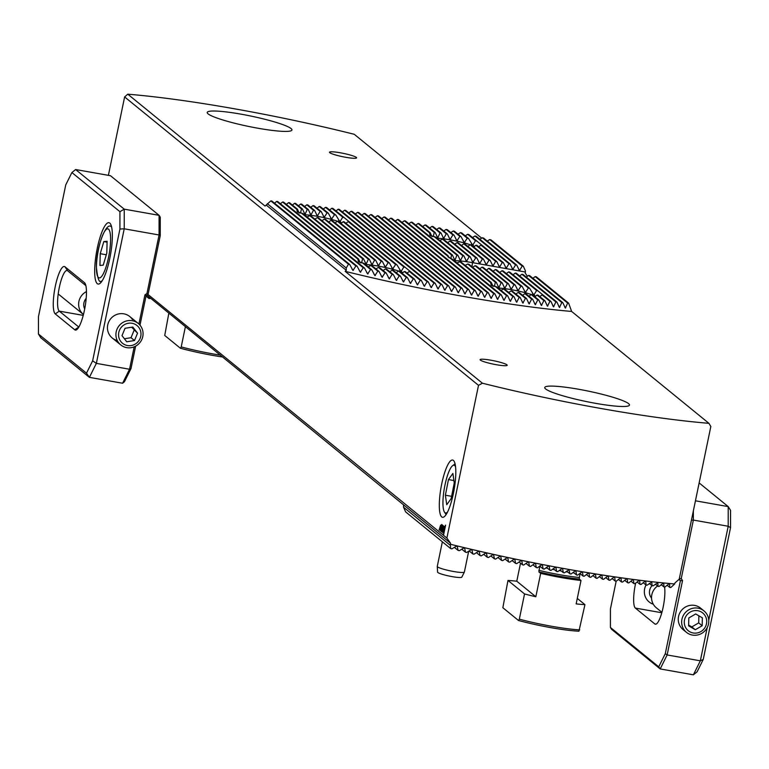 <?xml version="1.0" encoding="UTF-8"?>
<svg xmlns="http://www.w3.org/2000/svg" width="769" height="769" viewBox="0 0 769 769"><rect width="100%" height="100%" fill="white"/><g stroke="black" fill="none" stroke-linecap="round" stroke-linejoin="round"><path stroke-width="1.15" d="M270.832 200.892L348.482 264.171A225.009 27.607 11.7 0 0 349.722 264.478L271.803 200.978A225.009 27.607 11.7 0 0 270.832 200.892L265.045 206.063L127.769 94.183L124.626 96.932L478.51 385.336L482.413 383.212A225.009 27.607 11.7 0 0 602.387 408.743A225.009 27.607 11.7 0 0 708.922 423.325L571.636 311.445L568.637 303.159A225.009 27.607 11.7 0 1 567.666 303.073L535.186 276.6L536.291 276.802L568.637 303.159M276.677 201.43L355.912 265.997A225.009 27.607 11.7 0 0 357.143 266.295L277.657 201.516A225.009 27.607 11.7 0 0 276.677 201.43L274.504 203.179M282.588 202.007L363.276 267.766A225.009 27.607 11.7 0 0 364.496 268.054L283.578 202.112A225.009 27.607 11.7 0 0 282.588 202.007L280.406 203.756M362.401 262.815L370.581 269.486A225.009 27.607 11.7 0 0 371.792 269.765L363.958 263.382A27.271 3.345 -168.3 0 1 362.401 262.815L358.469 261.787L357.864 259.115A27.271 3.345 -168.3 0 1 358.517 258.942L302.842 213.571A27.271 3.345 -168.3 0 1 301.285 213.003L297.353 211.984L296.738 209.303A27.271 3.345 -168.3 0 1 297.401 209.139L289.557 202.747A225.009 27.607 11.7 0 0 288.558 202.641L286.376 204.381M300.429 213.119L301.525 208.966A27.271 3.345 -168.3 0 1 302.438 209.005L295.594 203.429A225.009 27.607 11.7 0 0 294.585 203.314L292.403 205.063M302.438 209.005L304.995 214.436L307.283 209.428A27.271 3.345 -168.3 0 1 308.292 209.543L301.688 204.16A225.009 27.607 11.7 0 0 300.669 204.035L298.478 205.775M308.292 209.543L310.907 215.012L313.512 210.273A27.271 3.345 -168.3 0 1 314.598 210.446L307.831 204.939A225.009 27.607 11.7 0 0 306.802 204.804L304.601 206.544M312.983 205.611L320.125 211.427A27.271 3.345 -168.3 0 1 321.259 211.648L314.021 205.746A225.009 27.607 11.7 0 0 312.983 205.611L310.782 207.342M319.222 206.457L327.094 212.878A27.271 3.345 -168.3 0 1 328.296 213.148L320.269 206.601A225.009 27.607 11.7 0 0 319.222 206.457L317.011 208.188M325.498 207.342L334.515 214.686A27.271 3.345 -168.3 0 1 335.822 215.041L326.556 207.486A225.009 27.607 11.7 0 0 325.498 207.342L323.288 209.062M331.833 208.264L342.753 217.166A27.271 3.345 -168.3 0 1 344.31 217.733L332.89 208.418A225.009 27.607 11.7 0 0 331.833 208.264L329.613 209.985M338.206 209.226L427.141 281.704A225.009 27.607 11.7 0 0 428.295 281.935L339.273 209.389A225.009 27.607 11.7 0 0 338.206 209.226L335.976 210.937M344.618 210.216L434.004 283.059A225.009 27.607 11.7 0 0 435.148 283.29L345.694 210.389A225.009 27.607 11.7 0 0 344.618 210.216L342.388 211.927M351.077 211.254L440.82 284.386A225.009 27.607 11.7 0 0 441.954 284.597L352.164 211.427A225.009 27.607 11.7 0 0 351.077 211.254L348.847 212.955M357.585 212.321L447.587 285.664A225.009 27.607 11.7 0 0 448.712 285.876L358.681 212.504A225.009 27.607 11.7 0 0 357.585 212.321L355.345 214.013M364.131 213.417L454.316 286.914A225.009 27.607 11.7 0 0 455.431 287.116L365.237 213.609A225.009 27.607 11.7 0 0 364.131 213.417L361.882 215.118M370.725 214.561L460.996 288.125A225.009 27.607 11.7 0 0 462.111 288.327L371.831 214.753A225.009 27.607 11.7 0 0 370.725 214.561L368.466 216.243M433.187 236.631L434.274 232.478A27.271 3.345 -168.3 0 1 435.196 232.517L437.744 237.938L440.031 232.93A27.271 3.345 -168.3 0 1 441.05 233.055L443.665 238.525L446.27 233.786A27.271 3.345 -168.3 0 1 447.347 233.959L450.086 239.524L452.883 234.93L446.116 229.422A225.009 27.607 11.7 0 1 447.308 229.681L454.018 235.151L456.94 240.88L459.852 236.381L453.249 230.998A225.009 27.607 11.7 0 1 454.45 231.267L461.054 236.66L464.303 242.639L467.273 238.198L460.439 232.623A225.009 27.607 11.7 0 1 461.64 232.901L468.571 238.553L472.695 245.244L475.511 240.678L467.677 234.285A225.009 27.607 11.7 0 1 468.888 234.574L503.426 262.719L502.311 262.517L499.542 267.131L496.784 261.537L495.678 261.345L492.91 265.959L490.151 260.364L489.036 260.172L486.268 264.786L483.509 259.191L482.403 258.99L479.635 263.604L476.876 258.009L475.761 257.817L472.829 262.364L470.253 256.856A32.288 3.96 11.7 0 0 469.177 256.683L466.523 261.393L463.89 255.904A32.288 3.96 11.7 0 0 462.861 255.769L460.439 260.672L457.872 255.231A32.288 3.96 11.7 0 0 456.911 255.154L454.912 260.403L452.355 254.972A32.288 3.96 11.7 0 0 451.499 254.981L450.884 258.557M494.304 286.443L495.399 282.281A27.271 3.345 -168.3 0 1 496.313 282.329L498.87 287.75L501.157 282.742A27.271 3.345 -168.3 0 1 502.167 282.857L504.781 288.337L507.386 283.588A27.271 3.345 -168.3 0 1 508.472 283.761L511.202 289.336L514 284.741A27.271 3.345 -168.3 0 1 515.134 284.963L518.056 290.682L520.969 286.193A27.271 3.345 -168.3 0 1 522.17 286.462L525.419 292.451L528.39 288.01A27.271 3.345 -168.3 0 1 529.687 288.356L533.811 295.056L536.627 290.48A27.271 3.345 -168.3 0 1 538.185 291.047L550.912 301.419L553.497 306.869L555.891 301.948A225.009 27.607 11.7 0 0 556.881 302.044L559.457 307.494L561.812 302.534A225.009 27.607 11.7 0 0 562.793 302.63L565.359 308.071L567.666 303.073M361.545 262.931L362.641 258.778A27.271 3.345 -168.3 0 1 363.554 258.817L366.111 264.238L368.399 259.23A27.271 3.345 -168.3 0 1 369.408 259.355L372.023 264.824L374.628 260.085A27.271 3.345 -168.3 0 1 375.714 260.258L378.444 265.824L381.241 261.229A27.271 3.345 -168.3 0 1 382.376 261.45L385.298 267.179L388.21 262.681A27.271 3.345 -168.3 0 1 389.422 262.96L392.661 268.939L395.641 264.498A27.271 3.345 -168.3 0 1 396.939 264.853L401.053 271.544L403.869 266.978A27.271 3.345 -168.3 0 1 405.436 267.535L421.402 280.55L424.286 286.251L427.141 281.704M453.393 493.438A29.078 6.623 -80 0 0 454.008 461.112A29.078 6.623 -80 0 0 441.723 483.922A29.078 6.623 -80 0 0 444.155 516.787A29.078 6.623 -80 0 0 453.393 493.438M304.245 214.714A22.503 2.759 -168.3 0 1 317.328 216.32A22.503 2.759 -168.3 0 1 337.533 221.222M437.003 238.227A22.503 2.759 -168.3 0 1 450.086 239.832A22.503 2.759 -168.3 0 1 470.292 244.734M498.12 288.039A22.503 2.759 -168.3 0 1 511.202 289.644A22.503 2.759 -168.3 0 1 531.408 294.537M365.362 264.526A22.503 2.759 -168.3 0 1 378.444 266.132A22.503 2.759 -168.3 0 1 398.65 271.034M661.253 584.709L663.983 586.939L663.724 583.402L662.984 583.325L659.071 586.459A220.242 27.021 -168.3 0 1 658.081 586.363L657.783 582.787L653.121 585.843A220.242 27.021 -168.3 0 1 652.122 585.738L651.785 582.133L647.114 585.18A220.242 27.021 -168.3 0 1 646.104 585.065L645.729 581.441L644.97 581.345L641.038 584.469A220.242 27.021 -168.3 0 1 640.029 584.344L639.625 580.691L638.856 580.595L634.925 583.719A220.242 27.021 -168.3 0 1 633.896 583.584L633.464 579.913L632.695 579.807L628.744 582.921A220.242 27.021 -168.3 0 1 627.715 582.777L627.254 579.086L626.475 578.98L622.525 582.075A220.242 27.021 -168.3 0 1 621.477 581.941L620.996 578.221L620.208 578.105L616.248 581.201A220.242 27.021 -168.3 0 1 615.2 581.056L614.691 577.317L613.902 577.202L609.932 580.287A220.242 27.021 -168.3 0 1 608.875 580.124L608.337 576.375L607.548 576.25L603.559 579.326A220.242 27.021 -168.3 0 1 602.492 579.163L601.944 575.395L601.147 575.27L597.148 578.336A220.242 27.021 -168.3 0 1 596.071 578.173L595.504 574.376L594.697 574.251L590.688 577.308A220.242 27.021 -168.3 0 1 589.612 577.135L589.025 573.328L588.208 573.193L584.19 576.241A220.242 27.021 -168.3 0 1 583.104 576.068L582.489 572.242L581.672 572.107L577.644 575.145A220.242 27.021 -168.3 0 1 576.548 574.952L575.923 571.127L575.097 570.983L571.05 574.01A220.242 27.021 -168.3 0 1 569.944 573.809L568.993 569.694L564.417 572.838A220.242 27.021 -168.3 0 1 563.312 572.636L562.648 568.772L561.822 568.627L557.736 571.627A220.242 27.021 -168.3 0 1 556.621 571.425L555.949 567.551L555.112 567.397L551.017 570.387A220.242 27.021 -168.3 0 1 549.893 570.175L549.21 566.292L548.364 566.128L544.25 569.098A220.242 27.021 -168.3 0 1 543.116 568.887L542.424 564.994L541.578 564.831L537.444 567.791A220.242 27.021 -168.3 0 1 536.301 567.56L535.589 563.658L534.743 563.494L530.591 566.436A220.242 27.021 -168.3 0 1 529.437 566.205L528.716 562.293L527.861 562.12L523.689 565.042A220.242 27.021 -168.3 0 1 522.536 564.811L521.805 560.889L520.93 560.707L516.739 563.619A220.242 27.021 -168.3 0 1 515.576 563.379L514.836 559.447L513.961 559.265L509.741 562.149A220.242 27.021 -168.3 0 1 508.569 561.899L507.819 557.967L506.944 557.775L502.705 560.639A220.242 27.021 -168.3 0 1 501.523 560.39L500.763 556.448L499.879 556.256L495.611 559.101A220.242 27.021 -168.3 0 1 494.419 558.832L493.65 554.882L492.766 554.689L488.459 557.506A220.242 27.021 -168.3 0 1 487.267 557.237L486.489 553.286L485.595 553.084L481.259 555.872A220.242 27.021 -168.3 0 1 480.058 555.603L479.279 551.642L478.376 551.431L474.012 554.199A220.242 27.021 -168.3 0 1 472.791 553.911L472.003 549.95L471.099 549.729L466.696 552.469A220.242 27.021 -168.3 0 1 465.466 552.18L464.678 548.21L463.755 547.989L459.324 550.691A220.242 27.021 -168.3 0 1 458.084 550.393L457.286 546.423L456.363 546.192L451.874 548.864A220.242 27.021 -168.3 0 1 450.634 548.557L450.336 544.241A225.009 27.607 11.7 0 0 569.098 569.473A225.009 27.607 11.7 0 0 674.701 583.969L674.913 582.96L679.21 579.211L710.835 426.478L708.922 423.325M456.901 546.105L456.363 546.192M464.293 547.893L463.755 547.989M471.628 549.633L471.099 549.729M478.895 551.325L478.376 551.431M486.114 552.978L485.595 553.084M493.275 554.584L492.766 554.689M500.388 556.141L499.879 556.256M507.453 557.669L506.944 557.775M514.471 559.15L513.961 559.265M521.44 560.591L520.93 560.707M528.361 562.004L527.861 562.12M535.234 563.369L534.743 563.494M542.068 564.706L541.578 564.831M548.855 566.003L548.364 566.128M555.603 567.262L555.112 567.397M562.302 568.493L561.822 568.627M375.714 260.258L325.47 219.309A27.271 3.345 -168.3 0 1 324.335 219.088L322.009 220.732M369.408 259.355L318.501 217.867A27.271 3.345 -168.3 0 1 317.299 217.589L314.838 219.117M363.554 258.817L311.08 216.051A27.271 3.345 -168.3 0 1 309.782 215.695L307.033 216.983M297.401 209.139L299.189 213.09M314.598 210.446L317.328 216.012L320.125 211.427M385.452 268.9L392.171 274.37A225.009 27.607 11.7 0 0 393.353 274.629L386.586 269.121A27.271 3.345 -168.3 0 1 385.452 268.9L383.135 270.534M378.415 267.401L385.029 272.784A225.009 27.607 11.7 0 0 386.221 273.053L379.617 267.67A27.271 3.345 -168.3 0 1 378.415 267.401L375.954 268.919M370.898 265.507L377.829 271.159A225.009 27.607 11.7 0 0 379.03 271.428L372.196 265.853A27.271 3.345 -168.3 0 1 370.898 265.507L368.149 266.795M358.517 258.942L360.305 262.892M476.876 258.009L458.228 242.821A27.271 3.345 -168.3 0 1 457.094 242.6L454.767 244.234M470.253 256.856L451.259 241.37A27.271 3.345 -168.3 0 1 450.057 241.101L447.596 242.62M463.89 255.904L443.838 239.553A27.271 3.345 -168.3 0 1 442.54 239.207L439.791 240.495M457.872 255.231L435.6 237.083A27.271 3.345 -168.3 0 1 434.043 236.516L430.111 235.487L429.496 232.815A27.271 3.345 -168.3 0 1 430.159 232.642L431.947 236.592M518.21 292.412L525.448 298.305A225.009 27.607 11.7 0 0 526.486 298.449L519.344 292.633A27.271 3.345 -168.3 0 1 518.21 292.412L515.884 294.046M511.174 290.903L519.21 297.459A225.009 27.607 11.7 0 0 520.248 297.603L512.375 291.182A27.271 3.345 -168.3 0 1 511.174 290.903L508.713 292.431M503.657 289.019L512.913 296.565A225.009 27.607 11.7 0 0 513.971 296.719L504.954 289.365A27.271 3.345 -168.3 0 1 503.657 289.019L500.907 290.298M495.159 286.328L506.579 295.632A225.009 27.607 11.7 0 0 507.646 295.796L496.716 286.885A27.271 3.345 -168.3 0 1 495.159 286.328L491.228 285.299L490.612 282.627A27.271 3.345 -168.3 0 1 491.276 282.454L493.064 286.404M527.39 276.292L525.227 273.033L525.438 270.919L523.333 266.237L490.987 239.88A225.009 27.607 11.7 0 0 489.747 239.572L522.228 266.045L519.46 270.659L516.701 265.065L515.595 264.872L512.827 269.486L510.058 263.892L508.953 263.69L506.185 268.314L503.426 262.719M538.8 300.016L532.196 294.633A27.271 3.345 -168.3 0 1 531.177 294.508L537.781 299.891A225.009 27.607 11.7 0 0 538.8 300.016L541.405 305.485L543.875 300.621A225.009 27.607 11.7 0 0 544.885 300.737L547.48 306.197L549.912 301.304A225.009 27.607 11.7 0 0 550.912 301.419M532.667 299.256L525.958 293.777A27.271 3.345 -168.3 0 1 524.881 293.614L531.639 299.122A225.009 27.607 11.7 0 0 532.667 299.256L535.282 304.726L537.781 299.891M526.486 298.449L529.11 303.928L531.639 299.122M520.248 297.603L522.891 303.092L525.448 298.305M513.971 296.719L516.614 302.217L519.21 297.459M507.646 295.796L510.299 301.304L512.913 296.565M456.873 262.883L459.881 261.806L500.206 294.671A225.009 27.607 11.7 0 0 501.273 294.835L503.945 300.352L506.579 295.632M449.096 257.884L447.981 255.635L405.465 220.991A225.009 27.607 11.7 0 0 404.331 220.77L493.775 293.671A225.009 27.607 11.7 0 0 494.851 293.835L497.543 299.372L500.206 294.671M488.392 292.806L398.65 219.674A225.009 27.607 11.7 0 0 397.525 219.453L487.306 292.633A225.009 27.607 11.7 0 0 488.392 292.806L491.093 298.353L493.775 293.671M481.884 291.739L391.882 218.386A225.009 27.607 11.7 0 0 390.758 218.185L480.798 291.557A225.009 27.607 11.7 0 0 481.884 291.739L484.605 297.295L487.306 292.633M475.338 290.634L385.154 217.146A225.009 27.607 11.7 0 0 384.039 216.935L474.242 290.451A225.009 27.607 11.7 0 0 475.338 290.634L478.068 296.209L480.798 291.557M468.744 289.5L378.473 215.926A225.009 27.607 11.7 0 0 377.358 215.733L467.639 289.307A225.009 27.607 11.7 0 0 468.744 289.5L471.493 295.085L474.242 290.451M349.722 264.478L352.952 270.457L355.912 265.997M357.143 266.295L360.325 272.226L363.276 267.766M364.496 268.054L367.64 273.956L370.581 269.486M379.03 271.428L382.097 277.273L385.029 272.784M386.221 273.053L389.249 278.868L392.171 274.37M393.353 274.629L396.352 280.416L399.255 275.917A225.009 27.607 11.7 0 0 400.438 276.167L403.408 281.935L406.301 277.426A225.009 27.607 11.7 0 0 407.474 277.667L410.415 283.415L413.299 278.887A225.009 27.607 11.7 0 0 414.462 279.128L417.375 284.847L420.239 280.32A225.009 27.607 11.7 0 0 421.402 280.55M321.259 211.648L324.182 217.367L327.094 212.878M328.296 213.148L331.545 219.136L334.515 214.686M428.295 281.935L431.159 287.616L434.004 283.059M435.148 283.29L437.984 288.952L440.82 284.386M441.954 284.597L444.77 290.24L447.587 285.664M448.712 285.876L451.518 291.499L454.316 286.914M455.431 287.116L458.218 292.729L460.996 288.125M462.111 288.327L464.88 293.921L467.639 289.307M371.792 269.765L374.897 275.638L377.829 271.159M335.822 215.041L339.936 221.741L342.753 217.166M496.418 364.727A13.842 1.701 -168.3 0 1 480.087 359.661A13.842 1.701 -168.3 0 1 490.862 360.2A13.842 1.701 -168.3 0 1 507.204 365.275A13.842 1.701 -168.3 0 1 496.418 364.727M345.819 157.309A13.842 1.701 -168.3 0 1 329.478 152.233A13.842 1.701 -168.3 0 1 340.263 152.781A13.842 1.701 -168.3 0 1 356.595 157.856A13.842 1.701 -168.3 0 1 345.819 157.309M595.792 403.369A43.266 5.306 -168.3 0 1 544.74 387.518A43.266 5.306 -168.3 0 1 578.423 389.22A43.266 5.306 -168.3 0 1 629.484 405.071A43.266 5.306 -168.3 0 1 595.792 403.369M258.259 128.288A43.266 5.306 -168.3 0 1 207.207 112.447A43.266 5.306 -168.3 0 1 240.899 114.139A43.266 5.306 -168.3 0 1 291.951 129.99A43.266 5.306 -168.3 0 1 258.259 128.288M147.859 294.373L446.885 538.069L478.51 385.336M446.885 538.069L450.547 543.231L450.336 544.241M146.802 295.113L450.547 543.231M403.533 504.916L403.533 507.194L449.913 545M667.146 585.276L669.818 587.458A220.242 27.021 -168.3 0 0 670.789 587.535L674.701 583.969M461.794 549.191L465.466 552.18M454.383 547.374L458.084 550.393M403.533 507.194L405.628 511.875L450.634 548.557M669.818 587.458L669.597 583.95L668.867 583.882L664.964 587.026A220.242 27.021 -168.3 0 1 663.983 586.939M266.468 205.275L346.3 270.332L346.242 268.006L267.343 203.698M481.692 238.15L354.269 134.296A225.009 27.607 11.7 0 0 127.769 94.183M108.391 175.342L124.626 96.932M482.413 383.212L345.137 271.332L346.3 270.332M339.283 221.184L339.936 221.741M288.558 202.641L296.738 209.303M301.285 213.003L357.864 259.115M377.358 215.733L375.099 217.416M344.31 217.733L405.436 267.535M409.973 271.236A27.271 3.345 -168.3 0 1 409.319 271.409L420.239 280.32M409.319 271.409L407.032 273.082M413.299 278.887L404.273 271.534A27.271 3.345 -168.3 0 0 405.196 271.582L414.462 279.128M406.301 277.426L398.419 271.005A27.271 3.345 -168.3 0 0 399.438 271.121L407.474 277.667M404.273 271.534L402.1 273.293M331.055 218.713L331.545 219.136M399.255 275.917L392.123 270.102A27.271 3.345 -168.3 0 0 393.199 270.275L400.438 276.167M398.419 271.005L396.227 272.745M306.802 204.804L313.512 210.273M392.123 270.102L389.883 271.803M300.669 204.035L307.283 209.428M294.585 203.314L301.525 208.966M346.242 268.006L348.482 264.171M384.039 216.935L381.76 218.607M390.758 218.185L388.47 219.847M397.525 219.453L395.228 221.116M447.981 255.635A32.288 3.96 11.7 0 0 447.683 256.106L448.106 256.961M450.423 258.336A32.288 3.96 11.7 0 0 452.335 259.191L494.851 293.835M404.331 220.77L402.024 222.424M451.499 254.981L411.175 222.116A225.009 27.607 11.7 0 1 412.328 222.347L452.355 254.972M459.881 261.806A32.288 3.96 11.7 0 0 461.246 262.21L501.273 294.835M411.175 222.116L408.858 223.76M519.642 275.936L521.911 274.254L555.891 301.948M521.911 274.254L523.016 274.446L556.881 302.044M526.284 277.109L528.543 275.427L561.812 302.534M528.543 275.427L529.658 275.629L562.793 302.63M532.917 278.282L535.186 276.6M429.496 232.815L418.076 223.5A225.009 27.607 11.7 0 1 419.23 223.741L430.159 232.642M418.076 223.5L415.75 225.134M434.043 236.516L456.911 255.154M465.158 265.411L467.744 263.988L490.612 282.627M542.731 294.748A27.271 3.345 -168.3 0 1 542.068 294.921L549.912 301.304M475.511 240.678A27.271 3.345 -168.3 0 1 477.068 241.235M542.068 294.921L539.79 296.584M467.677 234.285L465.245 235.833M472.041 244.696L472.695 245.244M513.01 274.764L515.268 273.082L516.374 273.274L538.185 291.047M434.274 232.478L425.017 224.923A225.009 27.607 11.7 0 1 426.18 225.163L435.196 232.517M425.017 224.923L422.671 226.547M440.031 232.93L432.005 226.384A225.009 27.607 11.7 0 1 433.168 226.634L441.05 233.055M432.005 226.384L429.65 227.999M446.27 233.786L439.032 227.884A225.009 27.607 11.7 0 1 440.214 228.133L447.347 233.959M439.032 227.884L436.667 229.479M452.883 234.93A27.271 3.345 -168.3 0 1 454.018 235.151M524.881 293.614L522.632 295.306M446.116 229.422L443.732 231.008M459.852 236.381A27.271 3.345 -168.3 0 1 461.054 236.66M531.177 294.508L528.985 296.248M453.249 230.998L450.855 232.574M544.885 300.737L537.954 295.085A27.271 3.345 -168.3 0 1 537.031 295.046L543.875 300.621M467.273 238.198A27.271 3.345 -168.3 0 1 468.571 238.553M537.031 295.046L534.859 296.805M460.439 232.623L458.026 234.18M463.813 242.225L464.303 242.639M508.953 263.69L474.973 235.996A225.009 27.607 11.7 0 1 476.194 236.294L510.058 263.892M474.973 235.996L472.522 237.534M515.595 264.872L482.326 237.765A225.009 27.607 11.7 0 1 483.557 238.063L516.701 265.065M482.326 237.765L479.856 239.274M523.333 266.237L522.228 266.045M489.747 239.572L487.248 241.062M441.848 531.196L442.713 525.342L443.425 525.919L443.261 526.698L442.675 526.227L442.262 527.909L442.627 530.139L441.694 531.975L441.617 529.803L441.935 531.225M441.887 531.206L442.473 530.072L442.463 528.447L442.05 528.803M441.733 531.985L441.656 529.812M439.109 529.947L440.627 525.16L440.579 528.092L439.57 530.245L439.359 529.418L439.109 529.947M439.599 530.245L439.359 529.418M443.502 535.311L445.587 525.217L443.502 535.291M440.752 531.168L441.656 524.487L442.377 525.064L442.213 525.842L441.627 525.371L441.579 529.283L440.733 531.158M440.8 530.341L441.031 527.947M442.771 532.859L442.992 529.207L444.136 526.304L443.915 529.966L442.771 532.859M444.059 526.265L442.992 529.207M486.46 270.054L488.719 268.371L489.824 268.573L508.472 283.761M493.092 271.236L495.361 269.554L496.466 269.746L515.134 284.963M499.735 272.409L501.994 270.726L503.099 270.919L522.17 286.462M506.367 273.581L508.636 271.899L509.741 272.101L529.687 288.356M525.438 272.024L472.829 262.71A27.521 3.374 11.7 0 0 454.258 260.749M479.721 268.804L482.038 267.16A32.288 3.96 11.7 0 0 483.163 267.381L502.167 282.857M472.666 267.285L475.069 265.718A32.288 3.96 11.7 0 0 476.251 265.978L496.313 282.329M467.744 263.988A32.288 3.96 11.7 0 0 468.994 264.296L491.276 282.454M471.993 266.737L472.579 262.075M524.929 292.037L525.419 292.451M533.157 294.508L533.811 295.056M532.571 294.94A22.503 2.759 -168.3 0 1 535.637 296.171M481.615 244.936A27.271 3.345 -168.3 0 1 480.952 245.109L478.674 246.782M496.784 261.537L476.838 245.282A27.271 3.345 -168.3 0 1 475.915 245.234L473.742 246.993M490.151 260.364L471.08 244.821A27.271 3.345 -168.3 0 1 470.061 244.705L467.869 246.445M483.509 259.191L464.841 243.975A27.271 3.345 -168.3 0 1 463.765 243.802L461.515 245.503M471.455 245.128A22.503 2.759 -168.3 0 1 474.521 246.368M392.171 268.525L392.661 268.939M400.399 270.996L401.053 271.544M399.813 271.428A22.503 2.759 -168.3 0 1 402.879 272.668M348.857 221.434A27.271 3.345 -168.3 0 1 348.203 221.607L345.915 223.27M396.939 264.853L344.079 221.77A27.271 3.345 -168.3 0 1 343.157 221.732L340.984 223.481M389.422 262.96L338.322 221.309A27.271 3.345 -168.3 0 1 337.303 221.193L335.111 222.933M382.376 261.45L332.083 220.463A27.271 3.345 -168.3 0 1 331.006 220.29L328.757 221.991M338.696 221.626A22.503 2.759 -168.3 0 1 341.763 222.856M575.587 570.848L575.097 570.983M582.152 571.973L581.672 572.107M588.689 573.059L588.208 573.193M595.177 574.107L594.697 574.251M560.015 569.954L563.312 572.636M566.686 571.156L569.944 573.809M469.148 550.95L472.791 553.911M150.734 298.314L149.051 298.545L148.744 296.69M146.014 296.065L149.051 298.545M553.305 568.714L556.621 571.425M546.548 567.445L549.893 570.175M539.751 566.138L543.116 568.887M532.907 564.792L536.301 567.56M526.015 563.417L529.437 566.205M519.085 561.995L522.536 564.811M512.096 560.543L515.576 563.379M505.07 559.044L508.569 561.899M497.995 557.515L501.523 560.39M490.862 555.939L494.419 558.832M483.682 554.314L487.267 557.237M476.444 552.651L480.058 555.603M146.812 295.113L146.1 295.642M649.296 583.44L652.122 585.738M655.303 584.094L658.081 586.363M573.309 572.319L576.548 574.952M579.893 573.453L583.104 576.068M586.43 574.539L589.612 577.135M592.928 575.606L596.071 578.173M599.378 576.625L602.492 579.163M605.789 577.615L608.875 580.124M612.143 578.567L615.2 581.056M618.459 579.48L621.477 581.941M624.726 580.345L627.715 582.777M630.945 581.181L633.896 583.584M637.116 581.979L640.029 584.344M643.23 582.729L646.104 585.065M348.203 221.607L403.869 266.978M343.157 221.732L395.641 264.498M337.303 221.193L388.21 262.681M331.006 220.29L381.241 261.229M324.335 219.088L374.628 260.085M317.299 217.589L368.399 259.23M309.782 215.695L362.641 258.778M515.268 273.082L536.627 290.48M480.952 245.109L502.311 262.517M442.54 239.207L462.861 255.769M475.069 265.718L495.399 282.281M450.057 241.101L469.177 256.683M482.038 267.16L501.157 282.742M488.719 268.371L507.386 283.588M457.094 242.6L475.761 257.817M495.361 269.554L514 284.741M463.765 243.802L482.403 258.99M501.994 270.726L520.969 286.193M470.061 244.705L489.036 260.172M508.636 271.899L528.39 288.01M475.915 245.234L495.678 261.345M445.482 525.131L443.396 535.205M439.128 529.706L439.359 529.072M439.397 529.082L440.666 525.169M440.512 525.852L439.589 528.572M440.435 528.024L440.608 526.842L439.57 528.928L440.608 526.842M439.791 529.581L440.406 528.015M440.675 531.129L440.599 528.957M440.877 527.822L441.685 524.506M442.213 525.823L441.627 525.371M442.088 528.803L442.463 528.447L441.896 528.668M441.925 528.678L442.742 525.362M443.261 526.678L442.675 526.227M442.809 532.859L443.021 529.216M442.934 532.081L444.001 527.082M345.137 271.332A231.93 28.463 11.7 0 0 571.636 311.445M447.558 511.991A24.233 5.518 100 0 1 444.434 512.058A24.233 5.518 100 0 1 444.751 486.133A24.233 5.518 100 0 1 452.653 465.658A24.233 5.518 100 0 1 455.565 466.793M452.893 473.444L448.462 479.577L445.386 495.217L446.741 504.714L451.172 498.581L454.248 482.951L452.893 473.444M453.912 480.548L448.462 479.577M451.614 496.322L445.386 495.217M518.527 620.506A50.196 6.162 -168.3 0 0 578.932 631.205L584.949 604.645A51.927 6.373 -168.3 0 1 576.154 603.886L580.999 580.499A51.927 6.373 -168.3 0 1 561.726 577.663A51.927 6.373 -168.3 0 1 540.674 573.357L535.83 596.744A51.927 6.373 -168.3 0 1 524.545 593.947L519.325 619.18L518.527 620.506L502.849 607.721L507.982 580.451A51.927 6.373 -168.3 0 1 516.778 581.22L520.517 563.168M579.72 629.878A51.927 6.373 -168.3 0 1 551.661 626.274A51.927 6.373 -168.3 0 1 519.325 619.18M539.828 565.811L538.896 571.915L540.674 573.357M580.999 580.499L579.22 579.047L579.98 573.587A42.574 5.229 -168.3 0 1 579.73 573.568M577.288 598.407L584.949 604.645M516.778 581.22L535.83 596.744M507.982 580.451L524.545 593.947M222.779 357.027A50.196 6.162 -168.3 0 1 212.85 355.413A50.196 6.162 -168.3 0 1 180.417 348.251L164.729 335.467L168.853 313.079M220.511 355.182A51.927 6.373 -168.3 0 1 213.542 354.019A51.927 6.373 -168.3 0 1 181.205 346.925L180.417 348.251M185.416 326.585L181.205 346.925M702.145 609.654A13.842 13.371 129.2 0 0 678.546 616.507A13.842 13.371 129.2 0 0 684.891 630.83M664.551 586.987A20.773 4.729 100 0 1 663.157 607.135A20.773 4.729 100 0 1 655.361 624.197A20.773 4.729 100 0 1 654.804 623.928L635.357 608.077A20.773 4.729 100 0 1 635.665 583.123M708.749 620.218L728.205 526.256L693.359 520.084L681.238 578.596L682.545 580.576L667.146 654.948L700.338 660.821L693.378 674.817L660.196 668.934L611.576 629.311L610.413 627.456L658.735 666.838L665.291 653.669L680.402 580.691L678.902 579.48M695.445 500.802L728.214 506.608L730.55 510.328L730.54 527.669L703.251 659.446L700.338 660.821L707.23 627.552M730.54 527.669L728.205 526.256L728.214 506.608L699.146 482.922M703.251 659.446L697.108 671.798L693.378 674.817M616.171 581.191L610.423 608.961L610.413 627.456M682.545 580.576L680.402 580.691L679.258 578.97M665.291 653.669L667.146 654.948L660.196 668.934L658.735 666.838M693.359 510.866L693.359 520.084L691.427 520.19M679.315 578.701L681.238 578.596M695.205 633.147A11.458 11.064 129.2 0 0 706.711 621.756A11.458 11.064 129.2 0 0 695.772 610.548A11.458 11.064 129.2 0 0 684.275 621.948A11.458 11.064 129.2 0 0 695.205 633.147M694.868 635.281A13.842 13.371 129.2 0 0 703.962 610.884A13.842 13.371 129.2 0 0 682.536 617.209A13.842 13.371 129.2 0 0 694.868 635.281M702.174 625.735L702.366 617.843L695.685 613.96L688.813 617.959L688.611 625.851L695.291 629.734L702.174 625.735L698.694 622.9L691.821 626.908L695.291 629.734M657.601 585.968A13.842 13.371 129.2 0 0 656.361 607.818L661.907 612.335M688.63 625.053L691.821 626.908M698.694 622.9L698.877 615.815M651.554 598.109A9.516 9.199 -50.8 0 1 652.035 585.67M653.304 604.223A13.842 13.371 -50.8 0 1 646.037 585.017M55.262 313.915A24.233 5.518 100 0 1 55.281 286.404A24.233 5.518 100 0 1 65.019 266.814L84.465 282.665A24.233 5.518 100 0 1 84.965 283.242A24.233 5.518 100 0 1 85.023 307.177A24.233 5.518 100 0 1 76.756 329.632A24.233 5.518 100 0 1 74.708 329.766L55.262 313.915L59.28 311.137L78.726 326.988A20.773 4.729 -80 0 0 78.832 327.056M85.878 285.635L67.643 270.765A20.773 4.729 -80 0 0 67.086 270.505A20.773 4.729 -80 0 0 59.29 287.558A20.773 4.729 -80 0 0 59.28 311.137L83.225 315.377M117.282 340.532A13.842 13.371 -50.8 0 1 118.589 313.935A13.842 13.371 -50.8 0 1 132.46 319.548M109.775 258.461A31.154 7.104 -80 0 0 108.948 222.693A31.154 7.104 -80 0 0 97.269 248.272A31.154 7.104 -80 0 0 98.086 284.049A31.154 7.104 -80 0 0 109.775 258.461M138.91 324.028L144.947 294.873L146.956 293.489L159.068 234.978L124.222 228.806L96.356 363.372L129.548 369.245L134.191 346.829M135.642 346.137L130.999 368.562L129.548 369.245L122.588 383.241L89.396 377.358L40.786 337.745L38.45 334.025L86.493 373.176L92.636 360.824L119.926 229.047L119.935 211.696L71.892 172.544L65.75 184.896L38.46 316.674L38.45 334.025M160.24 235.689L159.068 234.978L159.087 215.33L110.467 175.707L75.622 169.536L124.232 209.158L159.087 215.33L160.25 217.185L160.24 235.689L148.119 294.2L146.12 295.584L139.987 325.172M130.999 368.562L124.453 381.732L122.588 383.241M119.935 211.696L124.232 209.158L124.222 228.806L119.926 229.047M92.636 360.824L96.356 363.372L89.396 377.358L86.493 373.176M71.892 172.544L75.622 169.536M144.947 294.873L146.12 295.584M148.119 294.2L146.956 293.489M61.895 296.949L83.446 314.511A13.842 13.371 -50.8 0 1 83.446 314.511A13.842 13.371 -50.8 0 1 86.474 291.595M84.696 308.936A9.516 9.199 -50.8 0 1 86.195 298.362M134.133 323.855A11.458 11.064 129.2 0 0 119.435 330.372A11.458 11.064 129.2 0 0 125.405 344.964A11.458 11.064 129.2 0 0 140.112 338.447A11.458 11.064 129.2 0 0 134.133 323.855M134.767 321.423A13.842 13.371 129.2 0 0 120.752 344.916A13.842 13.371 129.2 0 0 141.063 340.927A13.842 13.371 129.2 0 0 134.767 321.423M125.049 328.286L122.002 335.649L126.731 341.772L134.498 340.532L137.545 333.169L132.816 327.046L125.049 328.286M137.545 333.169L131.672 327.229M134.075 330.334L131.028 337.697L134.498 340.532M131.028 337.697L124.405 338.764M103.815 241.591L107.102 241.274L106.804 253.049L103.229 265.142L99.941 265.468L100.23 253.693L103.815 241.591L107.074 242.177M106.295 254.77L100.23 253.693M442.358 541.818L437.263 566.426A13.842 1.701 11.7 0 0 437.263 566.484A13.842 1.701 11.7 0 0 453.604 571.502A13.842 1.701 11.7 0 0 464.361 572.098A13.842 1.701 11.7 0 0 464.38 572.04L468.696 551.229M437.263 566.484L437.599 572.165A12.362 1.519 11.7 0 0 452.191 576.635A12.362 1.519 11.7 0 0 461.794 577.173L464.361 572.098M492.122 264.767L493.323 265.747M524.468 291.134L525.881 292.287M485.489 263.594L486.681 264.574M517.21 289.452L518.489 290.499M478.847 262.421L480.048 263.402M510.414 288.144L511.616 289.125M472.214 261.249L473.406 262.219M504.031 287.183L505.166 288.096M465.774 260.239L466.918 261.162M498.158 286.626L499.206 287.481M498.764 265.949L499.965 266.92M532.513 293.45L534.349 294.95M459.718 259.538L460.804 260.412M365.4 263.113L366.448 263.969M371.283 263.671L372.407 264.594M377.656 264.642L378.857 265.613M384.452 265.939L385.74 266.987M391.709 267.622L393.132 268.775M399.755 269.948L401.591 271.438M518.671 269.477L519.873 270.448M512.039 268.294L513.24 269.275M505.396 267.122L506.598 268.102M463.351 241.322L464.764 242.475M540.674 304.332L541.78 305.245M456.094 239.64L457.372 240.687M534.542 303.572L535.666 304.486M449.298 238.342L450.499 239.313M528.37 302.775L529.495 303.697M442.915 237.371L444.049 238.294M522.141 301.938L523.276 302.861M437.042 236.814L438.09 237.669M515.864 301.054L517.008 301.986M471.397 243.648L473.233 245.138M546.749 305.053L547.855 305.956M509.549 300.141L510.693 301.083M564.638 306.937L565.724 307.811M558.736 306.35L559.822 307.244M552.767 305.726L553.863 306.62M503.186 299.189L504.339 300.131M454.219 259.288L455.21 260.095M496.774 298.199L497.937 299.151M490.324 297.18L491.497 298.132M483.826 296.123L485.008 297.074M477.289 295.027L478.472 295.988M470.715 293.893L471.906 294.873M352.048 269.169L353.404 270.275M359.431 270.957L360.776 272.053M366.755 272.687L368.091 273.774M304.284 213.311L305.331 214.157M381.232 276.023L382.539 277.09M310.157 213.869L311.291 214.782M388.393 277.619L389.691 278.676M316.54 214.83L317.741 215.81M395.506 279.185L396.794 280.233M323.336 216.137L324.624 217.175M402.562 280.704L403.84 281.742M330.593 217.819L332.006 218.973M409.579 282.185L410.848 283.213M423.469 285.039L424.719 286.049M430.342 286.404L431.582 287.414M437.177 287.741L438.417 288.75M443.973 289.038L445.193 290.038M450.721 290.307L451.932 291.297M457.42 291.538L458.632 292.528M464.092 292.739L465.293 293.71M374.022 274.379L375.339 275.456M338.639 220.136L340.475 221.626M416.548 283.626L417.807 284.655M579.172 577.452A42.574 5.229 -168.3 0 1 560.13 574.789A42.574 5.229 -168.3 0 1 538.848 570.31M579.22 579.047A43.968 5.393 -168.3 0 1 560.13 576.356A43.968 5.393 -168.3 0 1 538.896 571.915M561.293 570.992A42.574 5.229 -168.3 0 1 560.928 570.925A42.574 5.229 -168.3 0 1 559.13 570.608M554.555 569.733A42.574 5.229 -168.3 0 1 552.478 569.32M547.576 568.281A42.574 5.229 -168.3 0 1 545.903 567.916M540.338 566.618A42.574 5.229 -168.3 0 1 539.655 566.445M574.078 572.943A42.574 5.229 -168.3 0 1 572.713 572.77M567.801 572.069A42.574 5.229 -168.3 0 1 565.869 571.761M654.804 623.928L655.976 624.13M635.357 608.077L661.782 612.758M78.861 327.008L74.708 329.766M85.397 284.069L84.465 282.665M65.019 266.814L67.643 270.765M111.553 226.672L111.005 226.567A27.694 6.315 100 0 1 111.582 226.807M110.582 240.591A24.925 5.681 -80 0 0 104.036 232.392A24.925 5.681 -80 0 0 96.452 266.151A24.925 5.681 -80 0 0 102.998 274.35A24.925 5.681 -80 0 0 110.582 240.591M101.969 281.089A27.694 6.315 100 0 1 101.345 281.108L101.892 281.204M444.434 512.058L446.097 514.576M452.653 465.658L455.075 463.861M700.569 608.125L703.962 610.884M683.074 629.59L686.467 632.358M61.693 296.786L58.204 293.95M112.284 338.024L120.752 344.916M129.778 316.549L138.247 323.451M111.005 226.567C106.257 221.962 96.317 246.647 96.346 266.555C97.48 278.416 99.153 283.271 101.345 281.108"/></g></svg>
